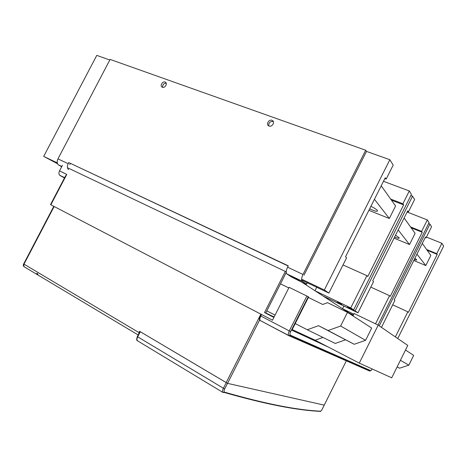 <?xml version="1.0" encoding="UTF-8"?>
<svg xmlns="http://www.w3.org/2000/svg" width="467" height="467" viewBox="0 0 467 467"><rect width="100%" height="100%" fill="white"/><g stroke="black" fill="none" stroke-linecap="round" stroke-linejoin="round"><path stroke-width="0.7" d="M352.871 309.51L353.507 310.263L350.513 308.827L347.425 306.743L353.642 309.884L350.746 307.916L366.893 275.67L343.023 264.935M366.893 275.67L367.792 276.47L403.64 204.867L391.451 200.168M301.618 280.077L328.879 293.072L346.619 257.772L345.527 256.809L385.257 177.769L386.162 179.1L384.837 178.604M353.817 314.163L342.556 308.716L323.071 296.02L357.944 312.802L373.565 281.566L372.713 280.813L407.703 210.856L408.409 211.895L407.382 211.498M375.515 323.841L389.554 295.687L370.792 287.112M389.554 295.687L390.278 296.323L422.221 232.257L411.164 227.832M395.368 336.911L407.831 311.822L392.694 304.817M407.831 311.822L408.421 312.341L437.223 254.381L427.112 250.213M397.744 338.54L443.65 246.121L441.887 243.295L436.738 253.663L437.223 254.381M436.738 253.663L426.599 249.489M381.457 327.373L394.895 300.398L394.206 299.796L425.466 237.049L426.032 237.884L425.215 237.557M378.007 325.05L429.045 222.66L427.334 219.922L421.625 231.381L422.221 232.257M421.625 231.381L410.534 226.944M353.642 309.884L411.445 194.395L409.308 190.962L402.898 203.77L403.64 204.867M402.898 203.77L390.657 199.059M353.373 315.05L349.077 312.966L353.099 315.587L302.318 282.494L314.962 290.737L316.708 287.269M350.746 307.916L314.962 290.737M342.556 308.716L343.899 306.043M341.721 304.507L337.314 302.167L341.721 304.507M350.735 308.389L350.513 308.827M352.748 309.749L355.159 310.911L412.559 196.187L410.867 195.55M109.798 60.015L96.78 55.38L43.694 156.41L57.564 163.742M426.032 237.884L431.584 226.746L429.938 224.096L379.233 325.843M429.938 224.096L428.589 223.57M441.887 243.295L426.441 237.073M386.162 179.1L393.202 165.096L389.857 159.72L324.332 289.989L328.879 293.072M408.409 211.895L414.614 199.485L412.559 196.187M357.944 312.802L355.159 310.911M427.334 219.922L407.113 212.036M409.308 190.962L383.477 181.307M304.029 275.168L366.502 151.407L389.857 159.72M43.694 156.41L57.289 162.884M328.313 347.051L291.869 330.239L308.634 296.959L308.255 296.72L289.096 287.339L272.495 320.199L273.895 317.426L264.503 312.563L285.325 271.42L67.487 167.735L286.23 271.852M301.589 279.167L324.332 289.989M285.325 271.42L286.23 272.01M264.503 312.563L265.665 313.123L286.242 272.459L280.474 283.86L288.804 287.923M265.746 312.966L274.129 316.97M138.174 334.956L38.031 275.063L37.664 273.732L36.811 273.224L37.185 274.555L24.021 266.686L23.706 263.873L53.804 206.338M139.937 331.517L137.374 336.514L137.683 336.824L140.298 331.733L227.499 383.36L324.221 405.128L227.534 383.366L139.575 331.301L138.436 334.442M38.031 275.063L38.527 275.39M37.961 274.981L37.185 274.555M261.018 314.227L260.265 315.721L260.796 316.019L261.561 314.507L272.495 320.199L50.518 204.616L65.45 176.094L66.763 174.407L59.513 170.904L62.438 165.33M64.586 177.734L60.138 175.569L64.469 177.962M60.138 175.569L59.753 175.288C58.766 174.185 58.684 172.72 59.513 170.904M397.113 366.939L399.589 368.194L408.841 365.147L413.686 355.364L405.49 350.04M275.063 315.114L266.809 310.859M308.378 297.473L322.726 304.472L327.554 302.68L347.489 312.347L371.691 328.073L365.573 340.332L340.636 326.03L347.489 312.347M295.232 323.567L307.268 329.755L318.517 325.686L328.073 330.525L340.636 326.03M400.4 360.308L408.841 365.147M397.131 366.899L399.589 368.194M328.073 330.525L354.196 344.284L365.573 340.332M318.517 325.686L354.196 344.284M307.268 329.755L335.242 343.438L345.457 339.853M292.208 329.568L315.149 340.215L322.971 337.437M352.947 315.896L354.138 313.515L378.2 325.137L359.275 363.116L315.149 340.215M378.2 325.137L407.779 345.422L391.72 377.815L359.275 363.116M227.499 383.36L224.715 388.859C223.891 390.657 223.845 391.76 224.569 392.169C265.04 403.786 297.088 410.131 320.718 411.199L321.798 409.985L346.613 360.291L324.238 405.093M404.142 217.978L415.099 233.354L409.512 244.55L398.17 229.916M409.512 244.55L394.043 238.158M394.58 237.084C397.972 238.403 399.501 238.631 399.174 237.779L395.526 235.199M381.218 185.808L395.59 205.976L389.32 218.492L374.441 199.292M389.32 218.492L368.895 210.325M369.636 208.848C375.094 211.323 377.71 211.901 377.482 210.588L377.371 210.436C376.326 209.274 374.178 207.903 370.909 206.315M422.285 243.441L430.843 255.443L425.805 265.577L416.949 254.147M425.805 265.577L413.791 260.487M414.258 259.553C416.12 260.166 416.914 260.207 416.634 259.675L414.883 258.298M68.491 169.649C67.155 168.155 67.05 166.17 68.176 163.689L68.766 162.569L288.186 265.997M70.33 163.491L69.741 164.606M273.347 121.636L273.043 121.508C269.944 121.385 268.525 122.856 268.776 125.921M166.217 83.196C163.678 83.348 162.481 84.725 162.633 87.329M366.502 151.407L365.708 150.24L302.995 274.462L287.579 267.188C286.183 270.183 285.88 272.389 286.668 273.802L291.239 276.849L303.305 282.967L306.515 284.181L301.98 281.111C301.238 279.71 301.577 277.491 302.995 274.462M269.045 126.037C272.027 127.304 275.238 122.167 272.471 120.562L271.975 120.317C268.934 119.05 265.758 124.321 268.642 125.845L269.045 126.037M162.399 87.259C165.003 88.362 167.91 83.307 165.341 82.145L165.114 82.046C162.481 80.949 159.603 86.056 162.218 87.177L162.399 87.259M299.084 280.527L293.749 277.783L299.084 280.527M61.673 166.783L58.317 164.793C56.962 163.298 56.84 161.325 57.955 158.868L110.113 59.414L365.708 150.24M68.766 162.569L288.279 265.816L287.579 267.188M138.921 332.574L23.998 264.141L54.143 206.513M227.534 383.366L259.868 319.486M226.139 382.718L260.86 314.145M24.366 266.89L24.021 266.686C23.192 265.921 23.076 264.993 23.683 263.919M66.763 174.407L50.85 204.803M137.689 340.898L223.226 392.619L224.569 392.169M226.203 382.753L223.413 388.264L137.683 336.824C136.884 338.505 136.773 339.801 137.356 340.7C136.498 340.525 136.498 339.153 137.339 336.573M224.715 388.859L223.413 388.264C222.543 390.079 222.333 391.416 222.777 392.274L224.323 392.484C264.853 404.043 296.942 410.347 320.596 411.38L320.718 411.199M321.816 409.944L320.596 411.38L320.134 411.345M324.238 405.134L321.798 409.985M306.883 296.008L289.295 330.905L290.678 331.599L308.255 296.72M372.333 369.029L370.78 370.675L290.334 335.148C289.715 334.646 289.826 333.467 290.678 331.599M290.334 335.148L288.839 335.685L288.524 335.411C288.063 334.471 288.32 332.965 289.295 330.905L260.796 316.019C259.845 318.039 259.629 319.521 260.148 320.479L288.758 335.645M370.78 370.675L370.366 370.751M260.172 320.49L260.493 320.771M288.974 335.744L369.66 371.049M306.358 284.076L307.064 282.675M302.272 281.397L286.977 274.094M61.79 166.567L58.789 165.131M68.176 163.689L57.955 158.868M64.627 177.664L59.753 175.288M260.253 315.733C259.121 318.336 259.086 319.924 260.148 320.479L288.524 335.411L290.153 335.417L370.64 370.874L372.345 369.035M273.253 121.432L272.471 120.562M166.018 82.77L165.341 82.145M307.233 282.757L306.515 284.181M301.98 281.111L286.668 273.802M61.837 166.474L58.317 164.793"/></g></svg>
